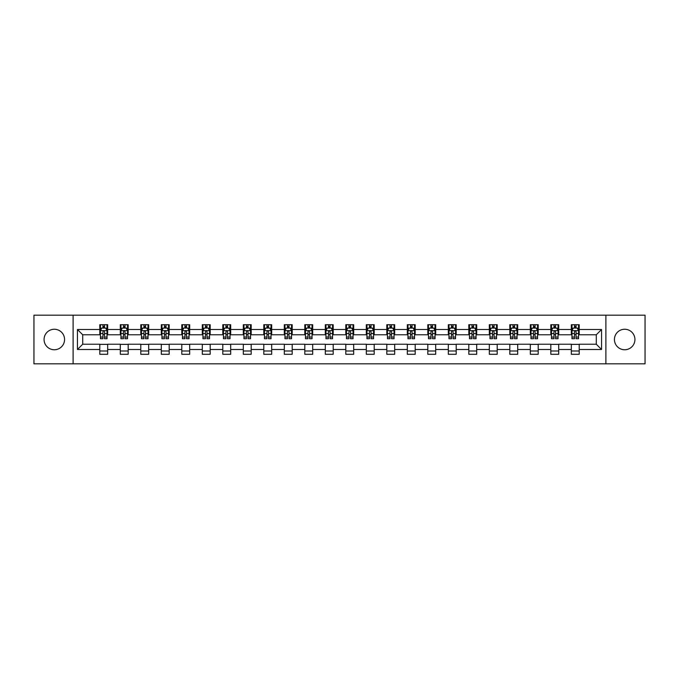 <?xml version="1.0" encoding="UTF-8"?>
<svg xmlns="http://www.w3.org/2000/svg" width="679" height="679" viewBox="0 0 679 679"><rect width="100%" height="100%" fill="white"/><g stroke="black" fill="none" stroke-linecap="round" stroke-linejoin="round"><path stroke-width="1.02" d="M624.68 329.247A10.253 10.253 0 0 0 614.427 339.5A10.253 10.253 0 0 0 624.68 349.753A10.253 10.253 0 0 0 634.933 339.5A10.253 10.253 0 0 0 624.68 329.247M54.32 329.247A10.253 10.253 0 0 0 44.067 339.5A10.253 10.253 0 0 0 54.32 349.753A10.253 10.253 0 0 0 64.573 339.5A10.253 10.253 0 0 0 54.32 329.247M605.889 363.817L645.05 363.817L645.05 315.183L605.889 315.183L605.889 363.817L73.111 363.817L73.111 315.183L33.95 315.183L33.95 363.817L73.111 363.817M605.889 315.183L73.111 315.183M579.212 329.51L579.212 324.715L571.328 324.715L571.328 329.51L558.707 329.51L558.707 324.715L550.822 324.715L550.822 329.51L538.209 329.51L538.209 324.715L530.324 324.715L530.324 329.51L517.704 329.51L517.704 324.715L509.819 324.715L509.819 329.51L497.206 329.51L497.206 324.715L489.321 324.715L489.321 329.51L476.7 329.51L476.7 324.715L468.816 324.715L468.816 329.51L456.203 329.51L456.203 324.715L448.318 324.715L448.318 329.51L435.697 329.51L435.697 324.715L427.812 324.715L427.812 329.51L415.2 329.51L415.2 324.715L407.315 324.715L407.315 329.51L394.694 329.51L394.694 324.715L386.809 324.715L386.809 329.51L374.197 329.51L374.197 324.715L366.312 324.715L366.312 329.51L353.691 329.51L353.691 324.715L345.806 324.715L345.806 329.51L333.194 329.51L333.194 324.715L325.309 324.715L325.309 329.51L312.688 329.51L312.688 324.715L304.803 324.715L304.803 329.51L292.191 329.51L292.191 324.715L284.306 324.715L284.306 329.51L271.685 329.51L271.685 324.715L263.8 324.715L263.8 329.51L251.188 329.51L251.188 324.715L243.303 324.715L243.303 329.51L230.682 329.51L230.682 324.715L222.797 324.715L222.797 329.51L210.184 329.51L210.184 324.715L202.3 324.715L202.3 329.51L189.679 329.51L189.679 324.715L181.794 324.715L181.794 329.51L169.181 329.51L169.181 324.715L161.296 324.715L161.296 329.51L148.676 329.51L148.676 324.715L140.791 324.715L140.791 329.51L128.178 329.51L128.178 324.715L120.293 324.715L120.293 329.51L107.672 329.51L107.672 324.715L99.788 324.715L99.788 329.51L77.448 329.51L77.448 349.49L82.711 344.228L99.788 344.228L99.788 354.285L107.672 354.285L107.672 344.228L120.293 344.228L120.293 354.285L128.178 354.285L128.178 344.228L140.791 344.228L140.791 354.285L148.676 354.285L148.676 344.228L161.296 344.228L161.296 354.285L169.181 354.285L169.181 344.228L181.794 344.228L181.794 354.285L189.679 354.285L189.679 344.228L202.3 344.228L202.3 354.285L210.184 354.285L210.184 344.228L222.797 344.228L222.797 354.285L230.682 354.285L230.682 344.228L243.303 344.228L243.303 354.285L251.188 354.285L251.188 344.228L263.8 344.228L263.8 354.285L271.685 354.285L271.685 344.228L284.306 344.228L284.306 354.285L292.191 354.285L292.191 344.228L304.803 344.228L304.803 354.285L312.688 354.285L312.688 344.228L325.309 344.228L325.309 354.285L333.194 354.285L333.194 344.228L345.806 344.228L345.806 354.285L353.691 354.285L353.691 344.228L366.312 344.228L366.312 354.285L374.197 354.285L374.197 344.228L386.809 344.228L386.809 354.285L394.694 354.285L394.694 344.228L407.315 344.228L407.315 354.285L415.2 354.285L415.2 344.228L427.812 344.228L427.812 354.285L435.697 354.285L435.697 344.228L448.318 344.228L448.318 354.285L456.203 354.285L456.203 344.228L468.816 344.228L468.816 354.285L476.7 354.285L476.7 344.228L489.321 344.228L489.321 354.285L497.206 354.285L497.206 344.228L509.819 344.228L509.819 354.285L517.704 354.285L517.704 344.228L530.324 344.228L530.324 354.285L538.209 354.285L538.209 344.228L550.822 344.228L550.822 354.285L558.707 354.285L558.707 344.228L571.328 344.228L571.328 354.285L579.212 354.285L579.212 344.228L596.289 344.228L596.289 334.772L579.212 334.772L579.212 329.51L601.552 329.51L601.552 349.49L579.212 349.49M571.328 349.49L558.707 349.49M550.822 349.49L538.209 349.49M530.324 349.49L517.704 349.49M509.819 349.49L497.206 349.49M489.321 349.49L476.7 349.49M468.816 349.49L456.203 349.49M448.318 349.49L435.697 349.49M427.812 349.49L415.2 349.49M407.315 349.49L394.694 349.49M386.809 349.49L374.197 349.49M366.312 349.49L353.691 349.49M345.806 349.49L333.194 349.49M325.309 349.49L312.688 349.49M304.803 349.49L292.191 349.49M284.306 349.49L271.685 349.49M263.8 349.49L251.188 349.49M243.303 349.49L230.682 349.49M222.797 349.49L210.184 349.49M202.3 349.49L189.679 349.49M181.794 349.49L169.181 349.49M161.296 349.49L148.676 349.49M140.791 349.49L128.178 349.49M120.293 349.49L107.672 349.49M99.788 349.49L77.448 349.49M571.328 329.51L571.328 334.772L558.707 334.772L558.707 329.51M550.822 329.51L550.822 334.772L538.209 334.772L538.209 329.51M530.324 329.51L530.324 334.772L517.704 334.772L517.704 329.51M509.819 329.51L509.819 334.772L497.206 334.772L497.206 329.51M489.321 329.51L489.321 334.772L476.7 334.772L476.7 329.51M468.816 329.51L468.816 334.772L456.203 334.772L456.203 329.51M448.318 329.51L448.318 334.772L435.697 334.772L435.697 329.51M427.812 329.51L427.812 334.772L415.2 334.772L415.2 329.51M407.315 329.51L407.315 334.772L394.694 334.772L394.694 329.51M386.809 329.51L386.809 334.772L374.197 334.772L374.197 329.51M366.312 329.51L366.312 334.772L353.691 334.772L353.691 329.51M345.806 329.51L345.806 334.772L333.194 334.772L333.194 329.51M325.309 329.51L325.309 334.772L312.688 334.772L312.688 329.51M304.803 329.51L304.803 334.772L292.191 334.772L292.191 329.51M284.306 329.51L284.306 334.772L271.685 334.772L271.685 329.51M263.8 329.51L263.8 334.772L251.188 334.772L251.188 329.51M243.303 329.51L243.303 334.772L230.682 334.772L230.682 329.51M222.797 329.51L222.797 334.772L210.184 334.772L210.184 329.51M202.3 329.51L202.3 334.772L189.679 334.772L189.679 329.51M181.794 329.51L181.794 334.772L169.181 334.772L169.181 329.51M161.296 329.51L161.296 334.772L148.676 334.772L148.676 329.51M140.791 329.51L140.791 334.772L128.178 334.772L128.178 329.51M120.293 329.51L120.293 334.772L107.672 334.772L107.672 329.51M99.788 329.51L99.788 334.772L82.711 334.772L77.448 329.51M82.711 334.772L82.711 344.228M601.552 349.49L596.289 344.228M596.289 334.772L601.552 329.51M99.788 327.999L100.45 327.999M102.945 327.999L104.524 327.999M107.019 327.999L107.672 327.999M99.788 334.637L100.45 334.637M102.945 334.637L104.524 334.637M107.019 334.637L107.672 334.637M99.788 344.363L107.672 344.363M99.788 351.001L107.672 351.001M120.293 344.363L128.178 344.363M120.293 351.001L128.178 351.001M120.293 327.999L120.947 327.999M123.451 327.999L125.021 327.999M127.525 327.999L128.178 327.999M120.293 334.637L120.947 334.637M123.451 334.637L125.021 334.637M127.525 334.637L128.178 334.637M140.791 344.363L148.676 344.363M140.791 351.001L148.676 351.001M140.791 327.999L141.453 327.999M143.948 327.999L145.527 327.999M148.022 327.999L148.676 327.999M140.791 334.637L141.453 334.637M143.948 334.637L145.527 334.637M148.022 334.637L148.676 334.637M161.296 344.363L169.181 344.363M161.296 351.001L169.181 351.001M161.296 327.999L161.95 327.999M164.445 327.999L166.024 327.999M168.519 327.999L169.181 327.999M161.296 334.637L161.95 334.637M164.445 334.637L166.024 334.637M168.519 334.637L169.181 334.637M181.794 344.363L189.679 344.363M181.794 351.001L189.679 351.001M181.794 327.999L182.456 327.999M184.951 327.999L186.53 327.999M189.025 327.999L189.679 327.999M181.794 334.637L182.456 334.637M184.951 334.637L186.53 334.637M189.025 334.637L189.679 334.637M202.3 344.363L210.184 344.363M202.3 351.001L210.184 351.001M202.3 327.999L202.953 327.999M205.448 327.999L207.027 327.999M209.522 327.999L210.184 327.999M202.3 334.637L202.953 334.637M205.448 334.637L207.027 334.637M209.522 334.637L210.184 334.637M222.797 344.363L230.682 344.363M222.797 351.001L230.682 351.001M222.797 327.999L223.459 327.999M225.954 327.999L227.533 327.999M230.028 327.999L230.682 327.999M222.797 334.637L223.459 334.637M225.954 334.637L227.533 334.637M230.028 334.637L230.682 334.637M243.303 344.363L251.188 344.363M243.303 351.001L251.188 351.001M243.303 327.999L243.956 327.999M246.452 327.999L248.03 327.999M250.526 327.999L251.188 327.999M243.303 334.637L243.956 334.637M246.452 334.637L248.03 334.637M250.526 334.637L251.188 334.637M263.8 344.363L271.685 344.363M263.8 351.001L271.685 351.001M263.8 327.999L264.462 327.999M266.957 327.999L268.536 327.999M271.031 327.999L271.685 327.999M263.8 334.637L264.462 334.637M266.957 334.637L268.536 334.637M271.031 334.637L271.685 334.637M284.306 344.363L292.191 344.363M284.306 351.001L292.191 351.001M284.306 327.999L284.959 327.999M287.455 327.999L289.033 327.999M291.529 327.999L292.191 327.999M284.306 334.637L284.959 334.637M287.455 334.637L289.033 334.637M291.529 334.637L292.191 334.637M304.803 344.363L312.688 344.363M304.803 351.001L312.688 351.001M304.803 327.999L305.465 327.999M307.96 327.999L309.539 327.999M312.034 327.999L312.688 327.999M304.803 334.637L305.465 334.637M307.96 334.637L309.539 334.637M312.034 334.637L312.688 334.637M325.309 344.363L333.194 344.363M325.309 351.001L333.194 351.001M325.309 327.999L325.962 327.999M328.458 327.999L330.036 327.999M332.532 327.999L333.194 327.999M325.309 334.637L325.962 334.637M328.458 334.637L330.036 334.637M332.532 334.637L333.194 334.637M345.806 344.363L353.691 344.363M345.806 351.001L353.691 351.001M345.806 327.999L346.468 327.999M348.964 327.999L350.542 327.999M353.038 327.999L353.691 327.999M345.806 334.637L346.468 334.637M348.964 334.637L350.542 334.637M353.038 334.637L353.691 334.637M366.312 344.363L374.197 344.363M366.312 351.001L374.197 351.001M366.312 327.999L366.966 327.999M369.461 327.999L371.04 327.999M373.535 327.999L374.197 327.999M366.312 334.637L366.966 334.637M369.461 334.637L371.04 334.637M373.535 334.637L374.197 334.637M386.809 344.363L394.694 344.363M386.809 351.001L394.694 351.001M386.809 327.999L387.471 327.999M389.967 327.999L391.545 327.999M394.041 327.999L394.694 327.999M386.809 334.637L387.471 334.637M389.967 334.637L391.545 334.637M394.041 334.637L394.694 334.637M407.315 344.363L415.2 344.363M407.315 351.001L415.2 351.001M407.315 327.999L407.969 327.999M410.464 327.999L412.043 327.999M414.538 327.999L415.2 327.999M407.315 334.637L407.969 334.637M410.464 334.637L412.043 334.637M414.538 334.637L415.2 334.637M427.812 344.363L435.697 344.363M427.812 351.001L435.697 351.001M427.812 327.999L428.474 327.999M430.97 327.999L432.548 327.999M435.044 327.999L435.697 327.999M427.812 334.637L428.474 334.637M430.97 334.637L432.548 334.637M435.044 334.637L435.697 334.637M448.318 344.363L456.203 344.363M448.318 351.001L456.203 351.001M448.318 327.999L448.972 327.999M451.467 327.999L453.046 327.999M455.541 327.999L456.203 327.999M448.318 334.637L448.972 334.637M451.467 334.637L453.046 334.637M455.541 334.637L456.203 334.637M468.816 344.363L476.7 344.363M468.816 351.001L476.7 351.001M468.816 327.999L469.478 327.999M471.973 327.999L473.552 327.999M476.047 327.999L476.7 327.999M468.816 334.637L469.478 334.637M471.973 334.637L473.552 334.637M476.047 334.637L476.7 334.637M489.321 344.363L497.206 344.363M489.321 351.001L497.206 351.001M489.321 327.999L489.975 327.999M492.47 327.999L494.049 327.999M496.544 327.999L497.206 327.999M489.321 334.637L489.975 334.637M492.47 334.637L494.049 334.637M496.544 334.637L497.206 334.637M509.819 344.363L517.704 344.363M509.819 351.001L517.704 351.001M509.819 327.999L510.481 327.999M512.976 327.999L514.555 327.999M517.05 327.999L517.704 327.999M509.819 334.637L510.481 334.637M512.976 334.637L514.555 334.637M517.05 334.637L517.704 334.637M530.324 344.363L538.209 344.363M530.324 351.001L538.209 351.001M530.324 327.999L530.978 327.999M533.473 327.999L535.052 327.999M537.547 327.999L538.209 327.999M530.324 334.637L530.978 334.637M533.473 334.637L535.052 334.637M537.547 334.637L538.209 334.637M550.822 344.363L558.707 344.363M550.822 351.001L558.707 351.001M550.822 327.999L551.475 327.999M553.979 327.999L555.549 327.999M558.053 327.999L558.707 327.999M550.822 334.637L551.475 334.637M553.979 334.637L555.549 334.637M558.053 334.637L558.707 334.637M571.328 344.363L579.212 344.363M571.328 351.001L579.212 351.001M571.328 327.999L571.981 327.999M574.476 327.999L576.055 327.999M578.55 327.999L579.212 327.999M571.328 334.637L571.981 334.637M574.476 334.637L576.055 334.637M578.55 334.637L579.212 334.637M104.524 326.421L102.945 326.421M107.019 337.064L104.524 337.064L104.524 338.711L107.019 338.711L107.019 330.698L105.703 328.067L101.765 328.067L100.45 330.698L100.45 338.711L102.945 338.711L102.945 337.064L100.45 337.064M100.45 330.698L100.45 324.715M107.019 330.698L107.019 324.715M102.945 328.067L102.945 324.715M104.524 324.715L104.524 328.067M104.524 337.064L104.524 331.683C103.997 330.665 103.471 330.665 102.945 331.683L102.945 337.064M125.021 326.421L123.451 326.421M127.525 337.064L125.021 337.064L125.021 338.711L127.525 338.711L127.525 330.698L126.209 328.067L122.262 328.067L120.947 330.698L120.947 338.711L123.451 338.711L123.451 337.064L120.947 337.064M120.947 330.698L120.947 324.715M127.525 330.698L127.525 324.715M123.451 328.067L123.451 324.715M125.021 324.715L125.021 328.067M125.021 337.064L125.021 331.683C124.495 330.665 123.977 330.665 123.451 331.683L123.451 337.064M145.527 326.421L143.948 326.421M148.022 337.064L145.527 337.064L145.527 338.711L148.022 338.711L148.022 330.698L146.706 328.067L142.768 328.067L141.453 330.698L141.453 338.711L143.948 338.711L143.948 337.064L141.453 337.064M141.453 330.698L141.453 324.715M148.022 330.698L148.022 324.715M143.948 328.067L143.948 324.715M145.527 324.715L145.527 328.067M145.527 337.064L145.527 331.683C145 330.665 144.474 330.665 143.948 331.683L143.948 337.064M166.024 326.421L164.445 326.421M168.519 337.064L166.024 337.064L166.024 338.711L168.519 338.711L168.519 330.698L167.212 328.067L163.266 328.067L161.95 330.698L161.95 338.711L164.445 338.711L164.445 337.064L161.95 337.064M161.95 330.698L161.95 324.715M168.519 330.698L168.519 324.715M164.445 328.067L164.445 324.715M166.024 324.715L166.024 328.067M166.024 337.064L166.024 331.683C165.498 330.665 164.98 330.665 164.445 331.683L164.445 337.064M186.53 326.421L184.951 326.421M189.025 337.064L186.53 337.064L186.53 338.711L189.025 338.711L189.025 330.698L187.71 328.067L183.771 328.067L182.456 330.698L182.456 338.711L184.951 338.711L184.951 337.064L182.456 337.064M182.456 330.698L182.456 324.715M189.025 330.698L189.025 324.715M184.951 328.067L184.951 324.715M186.53 324.715L186.53 328.067M186.53 337.064L186.53 331.683C186.004 330.665 185.477 330.665 184.951 331.683L184.951 337.064M207.027 326.421L205.448 326.421M209.522 337.064L207.027 337.064L207.027 338.711L209.522 338.711L209.522 330.698L208.215 328.067L204.269 328.067L202.953 330.698L202.953 338.711L205.448 338.711L205.448 337.064L202.953 337.064M202.953 330.698L202.953 324.715M209.522 330.698L209.522 324.715M205.448 328.067L205.448 324.715M207.027 324.715L207.027 328.067M207.027 337.064L207.027 331.683C206.501 330.665 205.975 330.665 205.448 331.683L205.448 337.064M227.533 326.421L225.954 326.421M230.028 337.064L227.533 337.064L227.533 338.711L230.028 338.711L230.028 330.698L228.713 328.067L224.774 328.067L223.459 330.698L223.459 338.711L225.954 338.711L225.954 337.064L223.459 337.064M223.459 330.698L223.459 324.715M230.028 330.698L230.028 324.715M225.954 328.067L225.954 324.715M227.533 324.715L227.533 328.067M227.533 337.064L227.533 331.683C227.007 330.665 226.48 330.665 225.954 331.683L225.954 337.064M248.03 326.421L246.452 326.421M250.526 337.064L248.03 337.064L248.03 338.711L250.526 338.711L250.526 330.698L249.218 328.067L245.272 328.067L243.956 330.698L243.956 338.711L246.452 338.711L246.452 337.064L243.956 337.064M243.956 330.698L243.956 324.715M250.526 330.698L250.526 324.715M246.452 328.067L246.452 324.715M248.03 324.715L248.03 328.067M248.03 337.064L248.03 331.683C247.504 330.665 246.978 330.665 246.452 331.683L246.452 337.064M268.536 326.421L266.957 326.421M271.031 337.064L268.536 337.064L268.536 338.711L271.031 338.711L271.031 330.698L269.716 328.067L265.778 328.067L264.462 330.698L264.462 338.711L266.957 338.711L266.957 337.064L264.462 337.064M264.462 330.698L264.462 324.715M271.031 330.698L271.031 324.715M266.957 328.067L266.957 324.715M268.536 324.715L268.536 328.067M268.536 337.064L268.536 331.683C268.01 330.665 267.484 330.665 266.957 331.683L266.957 337.064M289.033 326.421L287.455 326.421M291.529 337.064L289.033 337.064L289.033 338.711L291.529 338.711L291.529 330.698L290.222 328.067L286.275 328.067L284.959 330.698L284.959 338.711L287.455 338.711L287.455 337.064L284.959 337.064M284.959 330.698L284.959 324.715M291.529 330.698L291.529 324.715M287.455 328.067L287.455 324.715M289.033 324.715L289.033 328.067M289.033 337.064L289.033 331.683C288.507 330.665 287.981 330.665 287.455 331.683L287.455 337.064M309.539 326.421L307.96 326.421M312.034 337.064L309.539 337.064L309.539 338.711L312.034 338.711L312.034 330.698L310.719 328.067L306.781 328.067L305.465 330.698L305.465 338.711L307.96 338.711L307.96 337.064L305.465 337.064M305.465 330.698L305.465 324.715M312.034 330.698L312.034 324.715M307.96 328.067L307.96 324.715M309.539 324.715L309.539 328.067M309.539 337.064L309.539 331.683C309.013 330.665 308.487 330.665 307.96 331.683L307.96 337.064M330.036 326.421L328.458 326.421M332.532 337.064L330.036 337.064L330.036 338.711L332.532 338.711L332.532 330.698L331.225 328.067L327.278 328.067L325.962 330.698L325.962 338.711L328.458 338.711L328.458 337.064L325.962 337.064M325.962 330.698L325.962 324.715M332.532 330.698L332.532 324.715M328.458 328.067L328.458 324.715M330.036 324.715L330.036 328.067M330.036 337.064L330.036 331.683C329.51 330.665 328.984 330.665 328.458 331.683L328.458 337.064M350.542 326.421L348.964 326.421M353.038 337.064L350.542 337.064L350.542 338.711L353.038 338.711L353.038 330.698L351.722 328.067L347.775 328.067L346.468 330.698L346.468 338.711L348.964 338.711L348.964 337.064L346.468 337.064M346.468 330.698L346.468 324.715M353.038 330.698L353.038 324.715M348.964 328.067L348.964 324.715M350.542 324.715L350.542 328.067M350.542 337.064L350.542 331.683C350.016 330.665 349.49 330.665 348.964 331.683L348.964 337.064M371.04 326.421L369.461 326.421M373.535 337.064L371.04 337.064L371.04 338.711L373.535 338.711L373.535 330.698L372.219 328.067L368.281 328.067L366.966 330.698L366.966 338.711L369.461 338.711L369.461 337.064L366.966 337.064M366.966 330.698L366.966 324.715M373.535 330.698L373.535 324.715M369.461 328.067L369.461 324.715M371.04 324.715L371.04 328.067M371.04 337.064L371.04 331.683C370.513 330.665 369.987 330.665 369.461 331.683L369.461 337.064M391.545 326.421L389.967 326.421M394.041 337.064L391.545 337.064L391.545 338.711L394.041 338.711L394.041 330.698L392.725 328.067L388.778 328.067L387.471 330.698L387.471 338.711L389.967 338.711L389.967 337.064L387.471 337.064M387.471 330.698L387.471 324.715M394.041 330.698L394.041 324.715M389.967 328.067L389.967 324.715M391.545 324.715L391.545 328.067M391.545 337.064L391.545 331.683C391.019 330.665 390.493 330.665 389.967 331.683L389.967 337.064M412.043 326.421L410.464 326.421M414.538 337.064L412.043 337.064L412.043 338.711L414.538 338.711L414.538 330.698L413.222 328.067L409.284 328.067L407.969 330.698L407.969 338.711L410.464 338.711L410.464 337.064L407.969 337.064M407.969 330.698L407.969 324.715M414.538 330.698L414.538 324.715M410.464 328.067L410.464 324.715M412.043 324.715L412.043 328.067M412.043 337.064L412.043 331.683C411.516 330.665 410.99 330.665 410.464 331.683L410.464 337.064M432.548 326.421L430.97 326.421M435.044 337.064L432.548 337.064L432.548 338.711L435.044 338.711L435.044 330.698L433.728 328.067L429.782 328.067L428.474 330.698L428.474 338.711L430.97 338.711L430.97 337.064L428.474 337.064M428.474 330.698L428.474 324.715M435.044 330.698L435.044 324.715M430.97 328.067L430.97 324.715M432.548 324.715L432.548 328.067M432.548 337.064L432.548 331.683C432.022 330.665 431.496 330.665 430.97 331.683L430.97 337.064M453.046 326.421L451.467 326.421M455.541 337.064L453.046 337.064L453.046 338.711L455.541 338.711L455.541 330.698L454.226 328.067L450.287 328.067L448.972 330.698L448.972 338.711L451.467 338.711L451.467 337.064L448.972 337.064M448.972 330.698L448.972 324.715M455.541 330.698L455.541 324.715M451.467 328.067L451.467 324.715M453.046 324.715L453.046 328.067M453.046 337.064L453.046 331.683C452.52 330.665 451.993 330.665 451.467 331.683L451.467 337.064M473.552 326.421L471.973 326.421M476.047 337.064L473.552 337.064L473.552 338.711L476.047 338.711L476.047 330.698L474.731 328.067L470.785 328.067L469.478 330.698L469.478 338.711L471.973 338.711L471.973 337.064L469.478 337.064M469.478 330.698L469.478 324.715M476.047 330.698L476.047 324.715M471.973 328.067L471.973 324.715M473.552 324.715L473.552 328.067M473.552 337.064L473.552 331.683C473.025 330.665 472.499 330.665 471.973 331.683L471.973 337.064M494.049 326.421L492.47 326.421M496.544 337.064L494.049 337.064L494.049 338.711L496.544 338.711L496.544 330.698L495.229 328.067L491.29 328.067L489.975 330.698L489.975 338.711L492.47 338.711L492.47 337.064L489.975 337.064M489.975 330.698L489.975 324.715M496.544 330.698L496.544 324.715M492.47 328.067L492.47 324.715M494.049 324.715L494.049 328.067M494.049 337.064L494.049 331.683C493.523 330.665 492.996 330.665 492.47 331.683L492.47 337.064M514.555 326.421L512.976 326.421M517.05 337.064L514.555 337.064L514.555 338.711L517.05 338.711L517.05 330.698L515.734 328.067L511.788 328.067L510.481 330.698L510.481 338.711L512.976 338.711L512.976 337.064L510.481 337.064M510.481 330.698L510.481 324.715M517.05 330.698L517.05 324.715M512.976 328.067L512.976 324.715M514.555 324.715L514.555 328.067M514.555 337.064L514.555 331.683C514.028 330.665 513.502 330.665 512.976 331.683L512.976 337.064M535.052 326.421L533.473 326.421M537.547 337.064L535.052 337.064L535.052 338.711L537.547 338.711L537.547 330.698L536.232 328.067L532.294 328.067L530.978 330.698L530.978 338.711L533.473 338.711L533.473 337.064L530.978 337.064M530.978 330.698L530.978 324.715M537.547 330.698L537.547 324.715M533.473 328.067L533.473 324.715M535.052 324.715L535.052 328.067M535.052 337.064L535.052 331.683C534.526 330.665 534 330.665 533.473 331.683L533.473 337.064M555.549 326.421L553.979 326.421M558.053 337.064L555.549 337.064L555.549 338.711L558.053 338.711L558.053 330.698L556.738 328.067L552.791 328.067L551.475 330.698L551.475 338.711L553.979 338.711L553.979 337.064L551.475 337.064M551.475 330.698L551.475 324.715M558.053 330.698L558.053 324.715M553.979 328.067L553.979 324.715M555.549 324.715L555.549 328.067M555.549 337.064L555.549 331.683C555.032 330.665 554.505 330.665 553.979 331.683L553.979 337.064M576.055 326.421L574.476 326.421M578.55 337.064L576.055 337.064L576.055 338.711L578.55 338.711L578.55 330.698L577.235 328.067L573.297 328.067L571.981 330.698L571.981 338.711L574.476 338.711L574.476 337.064L571.981 337.064M571.981 330.698L571.981 324.715M578.55 330.698L578.55 324.715M574.476 328.067L574.476 324.715M576.055 324.715L576.055 328.067M576.055 337.064L576.055 331.683C575.529 330.665 575.003 330.665 574.476 331.683L574.476 337.064M106.985 330.631L100.484 330.631M100.45 328.22L101.68 328.22M105.78 328.22L107.019 328.22M102.945 333.542L100.45 333.542M107.019 333.542L104.524 333.542M104.524 327.261L102.945 327.261M127.491 330.631L120.981 330.631M120.947 328.22L122.186 328.22M126.286 328.22L127.525 328.22M123.451 333.542L120.947 333.542M127.525 333.542L125.021 333.542M125.021 327.261L123.451 327.261M147.988 330.631L141.487 330.631M141.453 328.22L142.683 328.22M146.783 328.22L148.022 328.22M143.948 333.542L141.453 333.542M148.022 333.542L145.527 333.542M145.527 327.261L143.948 327.261M168.494 330.631L161.984 330.631M161.95 328.22L163.189 328.22M167.289 328.22L168.519 328.22M164.445 333.542L161.95 333.542M168.519 333.542L166.024 333.542M166.024 327.261L164.445 327.261M188.991 330.631L182.49 330.631M182.456 328.22L183.686 328.22M187.786 328.22L189.025 328.22M184.951 333.542L182.456 333.542M189.025 333.542L186.53 333.542M186.53 327.261L184.951 327.261M209.497 330.631L202.987 330.631M202.953 328.22L204.192 328.22M208.292 328.22L209.522 328.22M205.448 333.542L202.953 333.542M209.522 333.542L207.027 333.542M207.027 327.261L205.448 327.261M229.994 330.631L223.493 330.631M223.459 328.22L224.69 328.22M228.789 328.22L230.028 328.22M225.954 333.542L223.459 333.542M230.028 333.542L227.533 333.542M227.533 327.261L225.954 327.261M250.5 330.631L243.99 330.631M243.956 328.22L245.195 328.22M249.295 328.22L250.526 328.22M246.452 333.542L243.956 333.542M250.526 333.542L248.03 333.542M248.03 327.261L246.452 327.261M270.997 330.631L264.496 330.631M264.462 328.22L265.693 328.22M269.792 328.22L271.031 328.22M266.957 333.542L264.462 333.542M271.031 333.542L268.536 333.542M268.536 327.261L266.957 327.261M291.503 330.631L284.993 330.631M284.959 328.22L286.198 328.22M290.298 328.22L291.529 328.22M287.455 333.542L284.959 333.542M291.529 333.542L289.033 333.542M289.033 327.261L287.455 327.261M312.001 330.631L305.499 330.631M305.465 328.22L306.696 328.22M310.795 328.22L312.034 328.22M307.96 333.542L305.465 333.542M312.034 333.542L309.539 333.542M309.539 327.261L307.96 327.261M332.498 330.631L325.996 330.631M325.962 328.22L327.202 328.22M331.301 328.22L332.532 328.22M328.458 333.542L325.962 333.542M332.532 333.542L330.036 333.542M330.036 327.261L328.458 327.261M353.004 330.631L346.502 330.631M346.468 328.22L347.699 328.22M351.798 328.22L353.038 328.22M348.964 333.542L346.468 333.542M353.038 333.542L350.542 333.542M350.542 327.261L348.964 327.261M373.501 330.631L366.999 330.631M366.966 328.22L368.205 328.22M372.304 328.22L373.535 328.22M369.461 333.542L366.966 333.542M373.535 333.542L371.04 333.542M371.04 327.261L369.461 327.261M394.007 330.631L387.497 330.631M387.471 328.22L388.702 328.22M392.802 328.22L394.041 328.22M389.967 333.542L387.471 333.542M394.041 333.542L391.545 333.542M391.545 327.261L389.967 327.261M414.504 330.631L408.003 330.631M407.969 328.22L409.208 328.22M413.307 328.22L414.538 328.22M410.464 333.542L407.969 333.542M414.538 333.542L412.043 333.542M412.043 327.261L410.464 327.261M435.01 330.631L428.5 330.631M428.474 328.22L429.705 328.22M433.805 328.22L435.044 328.22M430.97 333.542L428.474 333.542M435.044 333.542L432.548 333.542M432.548 327.261L430.97 327.261M455.507 330.631L449.006 330.631M448.972 328.22L450.211 328.22M454.31 328.22L455.541 328.22M451.467 333.542L448.972 333.542M455.541 333.542L453.046 333.542M453.046 327.261L451.467 327.261M476.013 330.631L469.503 330.631M469.478 328.22L470.708 328.22M474.808 328.22L476.047 328.22M471.973 333.542L469.478 333.542M476.047 333.542L473.552 333.542M473.552 327.261L471.973 327.261M496.51 330.631L490.009 330.631M489.975 328.22L491.214 328.22M495.314 328.22L496.544 328.22M492.47 333.542L489.975 333.542M496.544 333.542L494.049 333.542M494.049 327.261L492.47 327.261M517.016 330.631L510.506 330.631M510.481 328.22L511.711 328.22M515.811 328.22L517.05 328.22M512.976 333.542L510.481 333.542M517.05 333.542L514.555 333.542M514.555 327.261L512.976 327.261M537.513 330.631L531.012 330.631M530.978 328.22L532.217 328.22M536.317 328.22L537.547 328.22M533.473 333.542L530.978 333.542M537.547 333.542L535.052 333.542M535.052 327.261L533.473 327.261M558.019 330.631L551.509 330.631M551.475 328.22L552.714 328.22M556.814 328.22L558.053 328.22M553.979 333.542L551.475 333.542M558.053 333.542L555.549 333.542M555.549 327.261L553.979 327.261M578.516 330.631L572.015 330.631M571.981 328.22L573.22 328.22M577.32 328.22L578.55 328.22M574.476 333.542L571.981 333.542M578.55 333.542L576.055 333.542M576.055 327.261L574.476 327.261"/></g></svg>
